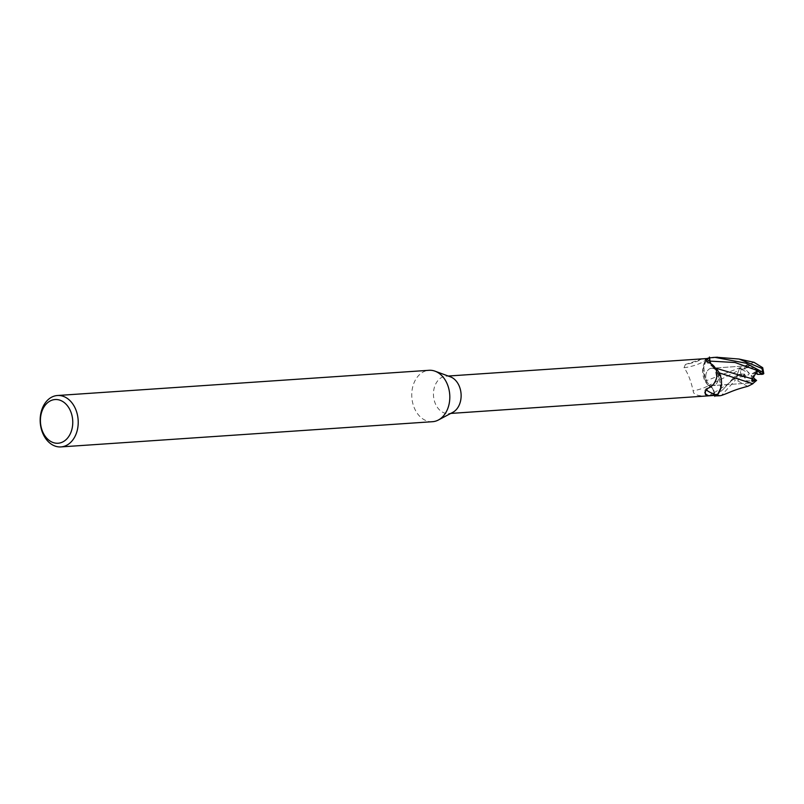 <?xml version="1.0" encoding="UTF-8"?>
<svg xmlns="http://www.w3.org/2000/svg" width="804" height="804" viewBox="0 0 804 804"><rect width="100%" height="100%" fill="white"/><g stroke="black" fill="none" stroke-linecap="round" stroke-linejoin="round"><path stroke-width="0.6" stroke-dasharray="4.02 3.01" d="M432.532 421.698A25.758 18.994 86.1 0 1 431.366 421.728A25.758 18.994 86.1 0 1 411.789 396.503A25.758 18.994 86.1 0 1 429.045 370.292M452.813 412.341A18.743 13.819 86.1 0 1 448.562 413.578A18.743 13.819 86.1 0 1 447.717 413.598A18.743 13.819 86.1 0 1 433.467 395.246A18.743 13.819 86.1 0 1 446.019 376.182A18.743 13.819 86.1 0 1 446.863 376.161A18.743 13.819 86.1 0 1 450.401 376.825M711.982 368.222A8.693 6.412 86.1 0 1 718.595 376.734A8.693 6.412 86.1 0 1 712.776 385.578A8.693 6.412 86.1 0 1 712.384 385.588A8.693 6.412 86.1 0 1 705.771 377.076A8.693 6.412 86.1 0 1 711.59 368.232A8.693 6.412 86.1 0 1 711.982 368.222A8.693 6.412 86.1 0 1 718.595 376.734A8.693 6.412 86.1 0 1 712.776 385.578A8.693 6.412 86.1 0 1 712.384 385.588A8.693 6.412 86.1 0 1 705.771 377.076A8.693 6.412 86.1 0 1 711.59 368.232A8.693 6.412 86.1 0 1 711.982 368.222M746.263 380.845L750.031 383.036L754.634 380.965L746.263 380.845A8.693 6.412 86.1 0 1 743.911 374.855L748.454 374.935L749.358 373.347L741.127 369.217L740.474 372.182L741.157 374.925L742.082 376.543L743.911 374.855M755.489 379.719A8.693 6.412 86.1 0 1 754.634 380.965M751.237 375.287L751.549 379.96L752.132 379.92L751.549 379.96L754.413 372.363L755.398 372.966L754.403 372.363L752.142 373.699L751.237 375.287L753.167 377.287M754.333 367.79L749.64 365.659L745.961 367.669L754.333 367.79A8.693 6.412 86.1 0 1 756.685 373.77M710.826 363.84L711.912 365.699L715.48 368.152M718.414 371.548L720.957 387.649L718.414 371.548M734.464 376.654L740.665 374.071L733.539 378.704L736.223 377.267L738.765 370.312L708.555 385.608L705.369 380.935L708.555 385.598L712.414 388.111L714.193 392.694L714.736 396.794L714.193 392.694L712.414 388.111L708.505 385.629L706.153 382.835A16.582 12.221 86.1 0 1 703.57 364.916A16.582 12.221 86.1 0 1 706.224 359.639L706.656 359.107A19.949 6.321 167 0 1 705.902 359.83A19.949 6.321 167 0 1 684.023 367.74C687.862 372.945 690.907 380.664 693.159 390.895C693.179 394.422 697.57 396.141 706.314 396.03L709.47 395.869M702.294 358.966L685.43 364.443A20.954 6.643 167 0 0 702.294 358.966L706.726 359.046L705.902 359.83M685.43 364.443L684.023 367.74M754.031 362.343L705.409 381.036L702.857 369.368L706.736 358.805L702.857 369.358L706.153 382.835A16.582 12.221 86.1 0 0 708.636 385.629A21.025 6.663 167 0 1 693.159 390.895M708.636 385.629A8.311 6.12 86.1 0 1 714.344 392.653L714.736 395.417M716.495 357.247L706.736 358.805A19.256 14.201 86.1 0 1 707.54 358.443A19.256 14.201 86.1 0 0 706.736 358.805L703.57 364.916L705.339 381.076M706.224 359.639A18.743 13.819 86.1 0 1 709.46 358.393M715.55 368.182A8.311 6.12 86.1 0 1 714.002 367.719A8.311 6.12 86.1 0 1 710.525 363.689M710.736 363.79L715.51 368.162M706.394 389.287A19.949 3.548 14 0 1 707.118 388.483A19.949 3.548 14 0 1 707.419 388.372A19.949 3.548 14 0 1 707.791 388.272M705.249 393.618A20.954 3.718 14 0 1 704.676 392.905A20.954 3.718 14 0 1 704.626 392.764A20.954 3.718 14 0 1 705.269 391.648M714.957 367.89A21.025 3.739 14 0 1 712.304 366.212A21.025 3.739 14 0 1 711.751 364.232M714.555 395.437L714.173 392.694C713.429 388.654 711.54 386.302 708.505 385.629M718.042 370.976L718.846 372.744L720.625 388.895M754.906 373.739L752.142 373.699M749.358 373.347L745.097 368.925A8.693 6.412 86.1 0 1 745.961 367.669M745.097 368.925L741.127 369.217M742.082 376.543L748.454 374.935M755.77 379.699L750.031 383.036C747.077 382.754 745.429 380.674 745.107 376.795A8.693 6.412 86.1 0 1 744.745 374.151L742.082 376.553L740.524 372.724L741.127 369.207L745.378 368.895L749.64 365.659C752.705 365.941 755.227 367.961 757.227 371.719A8.693 6.412 86.1 0 1 757.589 374.373M715.359 396.05L723.359 389.196L734.464 376.644A19.326 14.241 86.1 0 0 735.188 380.403L721.459 395.437M715.761 368.202L711.912 365.699L710.053 361.117M747.65 386.342L737.781 380.945L735.188 380.403M738.765 370.312L739.419 368.353L744.323 368.011L745.378 368.895M744.243 368.242L746.856 364.775M757.227 371.719L762.353 371.8L762.745 367.81M741.127 369.207L739.419 368.353M706.837 358.684A19.316 14.241 86.1 0 1 707.359 358.453M745.107 376.795L739.981 376.714L737.781 380.945M757.448 370.574L754.403 372.363L751.609 380.935M733.539 378.704L742.082 376.553M740.665 374.071L744.745 374.151M714.344 392.653A29.034 9.196 167 0 1 706.314 396.03M734.394 378.312L727.881 383.98L714.173 392.694M739.378 374.282L736.353 376.704M736.223 377.267L727.881 383.98L723.359 389.196M762.353 371.8A15.457 11.397 86.1 0 1 762.574 374.262M739.981 376.714A15.457 11.397 86.1 0 1 739.76 374.252M750.433 383.026L712.776 385.578L750.433 383.026M450.773 413.427L448.562 413.578M448.23 376.031L446.019 376.182M707.419 388.372C705.671 388.372 704.736 389.829 704.626 392.764M714.002 367.719L707.108 362.624L705.42 359.257M712.304 366.212C714.052 366.523 715.449 369.93 716.495 376.443C715.681 381.85 712.555 385.87 707.118 388.483M704.676 392.905L705.46 394.563M749.258 365.669L711.59 368.232L749.258 365.669M739.579 359.177L739.067 359.046"/><path stroke-width="1.21" d="M57.446 395.508L429.045 370.292A25.758 18.994 86.1 0 1 430.2 370.262A25.758 18.994 86.1 0 1 435.054 371.187A25.758 18.994 86.1 0 1 449.737 394.714A25.758 18.994 86.1 0 1 438.371 420.01A25.758 18.994 86.1 0 1 432.532 421.698L60.943 446.913A25.758 18.994 86.1 0 1 59.777 446.944A25.758 18.994 86.1 0 1 40.2 421.708A25.758 18.994 86.1 0 1 57.446 395.508A25.758 18.994 86.1 0 1 58.612 395.478A25.758 18.994 86.1 0 1 78.189 420.713A25.758 18.994 86.1 0 1 60.943 446.913M435.054 371.187L450.401 376.825A18.743 13.819 86.1 0 1 461.074 393.94A18.743 13.819 86.1 0 1 452.813 412.341L438.371 420.01M753.167 377.287L755.499 379.709A8.693 6.412 86.1 0 1 755.489 379.719M755.499 379.709L752.142 379.92L755.77 379.699L756.443 380.614L751.609 380.935L752.594 378.945L715.781 368.202L718.042 370.976A16.582 12.221 86.1 0 1 720.625 388.895A16.582 12.221 86.1 0 1 717.962 394.181A18.743 13.819 86.1 0 1 714.736 395.417L450.773 413.427M761.669 374.443L757.448 370.574L735.047 362.514L710.053 361.117L709.44 357.016L710.012 361.127L709.56 357.85A19.256 14.201 86.1 0 0 707.54 358.443A19.256 14.201 86.1 0 1 709.56 357.85L715.017 357.378L746.011 363.187L762.654 372.222L763.8 373.609L762.916 374.232L757.589 374.373L755.398 372.966L756.685 373.77L754.906 373.739M56.089 399.518A21.899 16.14 86.1 0 1 72.762 421.628A21.899 16.14 86.1 0 1 57.084 443.265A21.899 16.14 86.1 0 1 40.421 421.145A21.899 16.14 86.1 0 1 56.089 399.518M717.349 395.136L720.957 387.649L717.449 395.015A19.256 14.201 86.1 0 1 714.625 395.96L720.032 395.739L717.349 395.136A19.316 14.241 86.1 0 1 714.635 396.03M717.962 394.181L708.615 395.749L705.46 394.563L705.269 391.648L707.791 388.272C716.756 385.327 721.077 370.855 711.751 364.232C706.254 361.066 704.334 359.197 705.982 358.604L448.23 376.031M705.42 359.257L705.982 358.604L709.46 358.393L709.852 361.167A29.034 5.156 14 0 1 705.982 358.604M710.525 363.689A8.311 6.12 86.1 0 1 709.852 361.167M714.957 367.89A21.025 3.739 14 0 0 715.55 368.182A16.582 12.221 86.1 0 1 718.042 370.976M710.012 361.127L710.736 363.79M716.113 394.804A19.949 3.548 14 0 1 706.394 389.287M708.615 395.749A20.954 3.718 14 0 1 705.249 393.618M714.555 395.437L714.625 395.96A19.256 14.201 86.1 0 0 717.449 395.015L720.625 388.895M710.053 361.117L710.826 363.84M719.168 372.845L752.835 383.759L747.901 386.272C732.102 390.422 730.364 392.382 721.449 395.437L720.032 395.739M754.031 362.343L762.715 367.699L761.941 368.473L739.067 359.036L716.495 357.247M756.614 380.382L752.443 383.94M757.077 370.945L752.594 378.945M763.8 373.609L762.715 367.699M707.359 358.453A19.316 14.241 86.1 0 1 709.56 357.79M761.941 368.473A19.326 14.241 86.1 0 1 762.654 372.222M762.916 374.232L759.529 372.252M754.182 362.363L739.067 359.046M712.736 357.499L717.409 357.187"/></g></svg>
